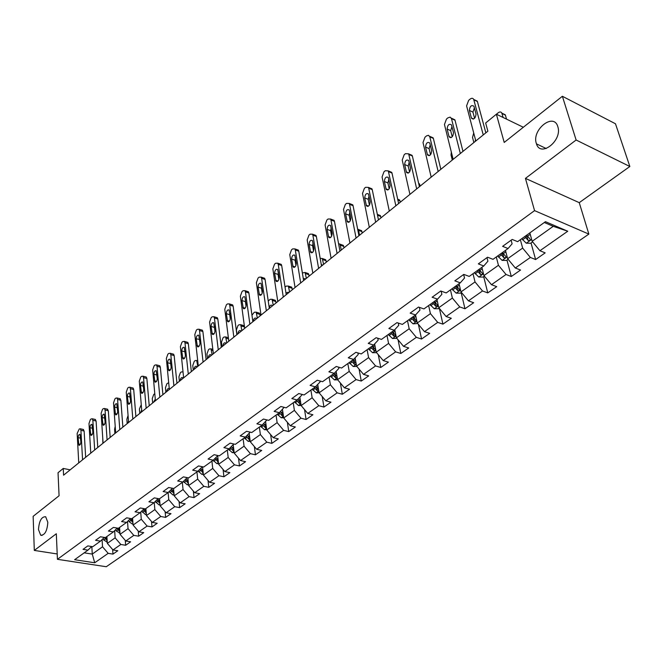 <?xml version="1.0" encoding="UTF-8"?>
<svg xmlns="http://www.w3.org/2000/svg" width="663" height="663" viewBox="0 0 663 663"><rect width="100%" height="100%" fill="white"/><g stroke="black" fill="none" stroke-linecap="round" stroke-linejoin="round"><path stroke-width="0.99" d="M536.309 143.39C531.585 129.724 553.762 112.113 557.807 126.625L557.823 126.691C562.638 140.448 540.511 157.91 536.458 143.863L536.309 143.39M38.479 529.571C39.15 520.853 41.545 516.576 45.664 516.75L47.827 522.311C47.181 531.03 44.794 535.331 40.683 535.215L38.479 529.571M629.85 166.496L615.471 123.766L562.381 96.268L576.114 140.009L525.444 178.388L534.56 210.627L588.86 234.097L579.247 202.654L629.85 166.496L576.114 140.009M534.56 210.627L57.432 559.315L106.271 566.732L588.86 234.097M57.432 559.315L56.322 533.748L34.302 550.423L57.2 553.961M34.302 550.423L33.15 516.328L59.073 495.75L58.037 472.719L63.25 468.451L63.573 475.197L487.877 131.183L485.656 122.995L496.38 114.218L504.212 142.437L562.381 96.268M284.112 407.322L279.38 412.709L268.714 420.367L263.46 419.057L256.896 423.798L262.142 425.082L251.774 432.525L246.545 431.273L240.163 435.881L245.385 437.116L235.307 444.351L230.102 443.149L223.895 447.624L229.091 448.81L219.287 455.846L214.108 454.694L208.074 459.053L213.246 460.188L203.707 467.034L198.552 465.932L192.684 470.175L197.823 471.26L188.541 477.924L183.419 476.863L177.701 480.99L182.814 482.034L173.772 488.523L168.675 487.512L163.115 491.532L168.195 492.526L159.393 498.849L154.322 497.872L148.902 501.792L153.957 502.753L145.379 508.911L140.332 507.974L135.053 511.795L140.084 512.714L131.722 518.715L126.708 517.82L121.553 521.541L126.558 522.419L118.404 528.278L113.414 527.416L108.392 531.038L113.373 531.892L105.417 537.602L100.461 536.773L95.563 540.312L100.511 541.124L92.745 546.693L87.823 545.906L83.041 549.354L87.955 550.133L74.621 559.713L94.71 562.779L108.168 553.348L112.959 554.111L117.807 550.738L113 549.958L120.832 544.472L125.655 545.268L130.611 541.804L125.788 541L133.81 535.381L138.658 536.201L143.738 532.654L138.89 531.817L147.111 526.057L151.984 526.911L157.197 523.281L152.316 522.403L160.753 516.494L165.642 517.389L170.996 513.668L166.09 512.756L174.734 506.689L179.656 507.626L185.143 503.805L180.212 502.852L189.088 496.637L194.035 497.606L199.662 493.686L194.707 492.7L203.814 486.31L208.779 487.33L214.555 483.302L209.574 482.274L218.931 475.719L223.928 476.772L229.854 472.636L224.848 471.567L234.453 464.838L239.476 465.94L245.567 461.688L240.536 460.57L250.407 453.658L255.446 454.801L261.711 450.442L256.656 449.274L266.799 442.163L271.863 443.365L278.303 438.881L273.222 437.663L283.648 430.353L288.736 431.605L295.358 426.989L290.261 425.721L300.985 418.204L306.099 419.505L312.903 414.756L307.781 413.439L318.82 405.706L323.95 407.057L330.953 402.176L325.823 400.8L337.177 392.836L342.332 394.253L349.542 389.222L344.387 387.789L356.089 379.584L361.252 381.059L368.686 375.88L363.506 374.38L375.565 365.935L380.753 367.476L388.402 362.139L383.214 360.573L395.637 351.862L400.842 353.47L408.731 347.967L403.527 346.335L416.339 337.351L421.56 339.033L429.699 333.356L424.477 331.649L437.704 322.384L442.925 324.141L451.329 318.281L446.1 316.5L459.749 306.928L464.987 308.767L473.655 302.718L468.418 300.853L482.515 290.974L487.761 292.897L496.72 286.648L491.474 284.692L506.035 274.482L511.289 276.496L520.546 270.04L515.292 267.993L530.359 257.443L535.613 259.54L545.185 252.868L539.931 250.73L567.752 231.23L545.45 221.682L517.637 241.655L512.184 239.434L502.612 246.346L508.065 248.526L493.015 259.324L487.57 257.211L478.33 263.882L483.766 265.971L469.222 276.413L463.785 274.391L454.843 280.847L460.279 282.836L446.207 292.938L440.779 290.999L432.135 297.248L437.555 299.146L423.939 308.925L418.519 307.077L410.148 313.118L415.56 314.942L402.375 324.406L396.971 322.632L388.866 328.492L394.261 330.232L381.482 339.398L376.103 337.707L368.247 343.384L373.625 345.042L361.244 353.934L355.882 352.318L348.266 357.813L353.619 359.404L341.611 368.031L336.265 366.473L328.881 371.81L334.218 373.335L322.566 381.697L317.245 380.214L310.085 385.385L315.397 386.852L304.085 394.966L298.789 393.54L291.836 398.571L297.123 399.963L286.143 407.853L280.863 406.485L274.109 411.367L279.38 412.709L282.214 415.867L283.416 415.95M508.065 248.526L512.101 243.818L511.132 240.197M520.356 239.699L522.643 248.078L507.651 258.736L505.455 250.399M530.359 257.443L522.643 248.078M515.292 267.993L507.651 258.736M483.766 265.971L487.91 261.222L486.998 257.625M496.289 256.979L498.435 265.291L483.94 275.593L481.868 267.33M506.035 274.482L498.435 265.291M491.474 284.692L483.94 275.593M460.279 282.836L464.514 278.046L463.661 274.482M473.001 273.695L475.023 281.932L460.992 291.911L459.045 283.714M482.515 290.974L475.023 281.932M468.418 300.853L460.992 291.911M437.555 299.146L441.881 294.322L441.152 291.132M450.467 289.88L452.365 298.043L438.782 307.707L436.95 299.577M459.749 306.928L452.365 298.043M446.1 316.5L438.782 307.707M415.56 314.942L419.969 310.085L419.381 307.367M428.638 305.544L430.428 313.64L417.276 322.997L415.544 314.95M437.704 322.384L430.428 313.64M424.477 331.649L417.276 322.997M394.261 330.232L398.736 325.351L398.272 323.063M407.488 320.726L409.179 328.757L396.424 337.823L394.767 329.677M416.339 337.351L409.179 328.757M403.527 346.335L396.424 337.823M373.625 345.042L378.167 340.144L377.802 338.246M386.993 335.445L388.576 343.401L376.211 352.194L374.62 343.964M395.637 351.862L388.576 343.401M383.214 360.573L376.211 352.194M353.619 359.404L358.227 354.49L357.937 352.94M367.111 349.724L368.595 357.614L356.603 366.142L355.086 357.838M375.565 365.935L368.595 357.614M363.506 374.38L356.603 366.142M334.218 373.335L338.884 368.404L338.669 367.169M347.818 363.573L349.21 371.396L337.575 379.667L336.124 371.313M356.089 379.584L349.21 371.396M344.387 387.789L337.575 379.667M315.397 386.852L320.105 381.905L319.956 380.968M329.088 377.015L330.398 384.772L319.094 392.811L317.718 384.407M337.177 392.836L330.398 384.772M325.823 400.8L319.094 392.811L316.276 392.886L318.812 391.079M297.123 399.963L301.88 395.015L301.773 394.344M310.906 390.076L312.132 397.759L301.151 405.565L299.842 397.129M318.82 405.706L312.132 397.759M307.781 413.439L301.151 405.565M293.228 402.764L294.389 410.38L283.714 417.963L282.479 409.502M300.985 418.204L294.389 410.38M290.261 425.721L283.714 417.963M262.142 425.082L266.94 419.928M276.057 415.088L277.134 422.646L266.758 430.022L265.59 421.535M283.648 430.353L277.134 422.646M273.222 437.663L266.758 430.022M259.357 427.08L260.368 434.572L250.274 441.74L249.172 433.246M250.233 432.16L245.385 437.116M266.799 442.163L260.368 434.572M256.656 449.274L250.274 441.74M243.114 438.74L244.059 446.166L234.238 453.144L233.194 444.641M233.824 444.003L229.091 448.81M250.407 453.658L244.059 446.166M240.536 460.57L234.238 453.144M227.301 450.094L228.188 457.453L218.624 464.249L217.646 455.738M217.854 455.531L213.246 460.188M234.453 464.838L228.188 457.453M224.848 471.567L218.624 464.249M211.92 461.141L212.732 468.434L203.433 475.048L202.538 466.785M202.571 467.108L202.348 466.744L197.823 471.26M218.931 475.719L212.732 468.434M209.574 482.274L203.433 475.048M196.936 471.899L197.69 479.134L188.632 485.573L187.844 477.783M187.198 477.65L182.814 482.034M203.814 486.31L197.69 479.134M194.707 492.7L188.632 485.573M182.333 482.382L183.038 489.551L174.212 495.825L173.515 488.474M172.479 488.266L168.195 492.526M189.088 496.637L183.038 489.551M180.212 502.852L174.212 495.825M168.112 492.592L168.767 499.703L160.156 505.819L159.534 498.75M158.134 498.609L153.957 502.753M174.734 506.689L168.767 499.703M166.09 512.756L160.156 505.819M154.239 502.471L154.852 509.598L146.457 515.565L145.885 508.546M144.161 508.687L140.084 512.714M160.753 516.494L154.852 509.598M152.316 522.403L146.457 515.565M140.713 512.093L141.277 519.245L133.097 525.063L132.567 518.11M130.545 518.507L126.558 522.419M147.111 526.057L141.277 519.245M138.89 531.817L133.097 525.063M127.52 521.483L128.042 528.651L120.061 534.328L119.58 527.433M117.26 528.08L113.373 531.892M133.81 535.381L128.042 528.651M125.788 541L120.061 534.328M114.649 530.64L115.138 537.834L107.34 543.378L106.9 536.533M104.306 537.42L100.511 541.124M120.832 544.472L115.138 537.834M113 549.958L107.34 543.378M102.085 539.583L102.533 546.793L92.265 554.094L91.825 546.544M91.668 546.519L87.955 550.133M108.168 553.348L102.533 546.793M94.71 562.779L92.265 554.094L84.201 552.834M523.322 127.263L496.38 114.218M70.203 469.827L63.25 468.451M529.836 232.895L532.165 241.307L553.249 226.315L544.315 222.503M567.752 231.23L553.249 226.315M539.931 250.73L532.165 241.307M112.959 554.111L112.66 549.561M125.655 545.268L125.299 540.436M138.658 536.201L138.252 531.08M151.984 526.911L151.529 521.483M165.642 517.389L165.128 511.629M179.656 507.626L179.068 501.518M194.035 497.606L193.364 491.126M208.779 487.33L208.025 480.451M223.928 476.772L223.075 469.479M239.476 465.94L238.514 458.183M255.446 454.801L254.368 446.572M271.863 443.365L270.645 434.613M288.736 431.605L287.369 422.298M306.099 419.505L304.549 409.601M323.95 407.057L322.218 396.515M342.332 394.253L340.376 383.007M361.252 381.059L359.056 369.067M380.753 367.476L378.275 354.664M400.842 353.47L398.049 339.779M421.56 339.033L418.411 324.373M442.925 324.141L439.378 308.411M464.987 308.767L461.15 292.648M487.761 292.897L483.692 276.637M511.289 276.496L506.971 260.095M535.613 259.54L531.038 242.998M525.444 178.388L579.247 202.654M78.748 462.898L77.148 433.478L79.262 428.961L80.331 428.804L80.911 430.312L82.568 459.799M85.651 457.304L84.135 431.025L80.911 430.312M78.085 437.638C78.267 435.367 78.914 434.29 80.024 434.398L80.853 441.956C80.671 444.227 80.024 445.312 78.914 445.213L78.085 437.638L80.637 438.193M83.016 429.392L84.135 431.025M107.265 542.152L103.743 540.005L102.964 538.729M102.889 443.323L102.715 437.613M107.083 539.301L105.707 537.395M104.34 537.42L107.174 540.726M90.765 453.152L88.991 423.516L90.375 419.588L91.146 418.933L92.265 418.776L92.845 420.276L94.676 449.978M97.759 447.484L96.094 421.005L92.845 420.276M89.969 427.693C90.16 425.381 90.823 424.287 91.966 424.411L92.837 432.011C92.654 434.331 91.991 435.425 90.839 435.301L89.969 427.693L92.605 428.281M94.933 419.381L96.094 421.005M103.08 443.174L101.124 413.314L102.516 409.336L103.312 408.665L104.481 408.507L105.069 409.991L107.083 439.925M110.166 437.423L108.326 410.753L105.069 409.991M102.143 417.516C102.334 415.146 103.022 414.043 104.199 414.193L105.11 421.825C104.92 424.196 104.24 425.306 103.055 425.157L102.143 417.516L104.862 418.138M107.141 409.129L108.326 410.753M119.978 533.168L116.315 530.997L115.553 529.745M114.898 433.585L114.591 429.251L115.213 426.342M119.779 530.301L118.296 528.254M116.953 528.378L119.854 531.734L119.746 530.276M115.66 432.558L115.619 433.005M133.014 523.961L132.21 523.985L129.202 521.756L128.465 520.546M127.188 423.624L126.857 419.256L128.067 415.494M132.799 521.085L131.001 518.59M129.89 519.146L132.907 522.552M128.489 420.972L127.926 423.019M115.685 432.947L113.539 402.864L114.956 398.836L115.768 398.156L117.003 397.991L117.583 399.466L119.788 429.616M122.87 427.121L120.865 400.253L117.583 399.466M114.608 407.09C114.807 404.67 115.511 403.552 116.729 403.726L117.674 411.4C117.492 413.82 116.779 414.939 115.561 414.773L114.608 407.09L117.409 407.745M119.638 398.629L120.865 400.253M128.605 422.472L126.26 392.164L127.702 388.079L128.531 387.383L129.824 387.225L130.404 388.684L132.815 419.066M135.89 416.571L133.702 389.496L130.404 388.684M127.379 396.408C127.578 393.938 128.307 392.803 129.567 393.01L130.553 400.717C130.362 403.187 129.633 404.322 128.365 404.123L127.379 396.408L130.271 397.112M132.434 387.872L133.114 388.046L133.702 389.496M141.849 411.74L139.296 381.2L140.755 377.065L141.609 376.344L142.968 376.194L143.539 377.628L146.158 408.242M149.233 405.748L146.855 378.474L143.539 377.628M140.465 385.46C140.672 382.941 141.426 381.789 142.727 382.021L143.755 389.761C143.556 392.289 142.802 393.441 141.492 393.217L140.465 385.46L143.448 386.206M145.553 376.857L146.274 377.04L146.855 378.474M146.374 514.529L145.446 514.563L141.691 511.123M139.777 413.414L139.412 409.013L141.26 404.687M146.133 511.637L144.078 508.77M143.15 509.681L146.258 513.112M141.7 409.991L140.531 412.8M160.073 504.858L159.012 504.891L155.258 501.46M152.664 402.963L152.275 398.538L153.7 394.51L154.786 393.648M159.816 501.957L157.703 499.04M156.75 499.977L159.949 503.432M155.291 399.242L153.435 402.342M174.129 494.938L172.927 494.979L169.173 491.556M165.866 392.264L165.443 387.797L166.894 383.72L168.692 382.684M173.855 492.029L171.667 489.07M170.698 490.032L173.988 493.496M169.338 389.305L168.941 388.642C167.764 388.319 167.001 389.314 166.662 391.618M155.424 400.725L152.656 369.962L154.139 365.769L155.009 365.031L156.443 364.89L157.007 366.299L159.849 397.145M162.907 394.659L160.338 367.178L157.007 366.299M153.882 374.247C154.089 371.661 154.869 370.501 156.211 370.766L157.28 378.54C157.081 381.117 156.302 382.286 154.951 382.029L153.882 374.247L156.965 375.043M158.996 365.562L159.766 365.769L160.338 367.178M188.549 484.761L187.198 484.802L183.444 481.404M179.391 381.3L178.935 376.799L180.411 372.664L181.289 371.943L183.013 371.885M188.251 481.844L186.005 478.843M185.01 479.838L188.4 483.302M182.98 378.382L182.565 377.62C181.347 377.272 180.56 378.275 180.203 380.637M169.347 389.438L166.347 358.443L167.863 354.191L168.75 353.437L170.258 353.296L170.814 354.688L173.888 385.758M176.946 383.28L174.162 355.592L170.814 354.688M167.631 362.744C167.847 360.1 168.651 358.923 170.043 359.222L171.153 367.02C170.946 369.672 170.142 370.849 168.75 370.559L167.631 362.744L170.822 363.589M172.778 353.984L173.607 354.208L174.162 355.592M193.256 370.053L192.767 365.528L194.267 361.335L195.171 360.597L196.696 360.473L197.773 366.39M203.35 474.327L201.842 474.368L198.096 470.987M203.035 471.385L200.723 468.351M199.704 469.371L203.193 472.827M196.936 367.07L196.53 366.324C195.27 365.943 194.45 366.962 194.093 369.382M183.634 377.852L180.394 346.625L181.935 342.315L182.847 341.544L184.43 341.412L184.977 342.771L188.292 374.081M191.342 371.611L188.342 343.716L184.977 342.771M181.737 350.942C181.96 348.241 182.789 347.047 184.231 347.387L185.391 355.219C185.176 357.929 184.347 359.114 182.897 358.791L181.737 350.942L185.035 351.846M186.908 342.108L187.795 342.357L188.342 343.716M207.469 358.526L206.947 353.967L208.472 349.716L209.392 348.962L211 348.846L212.102 354.771M218.558 463.611L216.876 463.652L213.121 460.271M218.218 460.661L215.823 457.578M214.787 458.63L218.376 462.07M211.248 355.467L210.851 354.746C209.541 354.332 208.704 355.36 208.323 357.838M198.295 365.968L194.806 334.5L196.372 330.133L197.309 329.337L198.975 329.221L199.505 330.547L203.077 362.089M206.118 359.628L202.886 331.525L199.505 330.547M196.215 338.843C196.439 336.066 197.301 334.865 198.792 335.238L199.994 343.094C199.77 345.871 198.908 347.081 197.417 346.708L196.215 338.843L199.58 339.415M200.011 343.484L199.596 339.796M201.411 329.925L202.356 330.191L202.886 331.525M222.047 346.708L221.483 342.116L223.033 337.807L223.986 337.036L225.669 336.928L226.804 342.854M234.172 452.605L232.315 452.655L228.528 449.216M233.807 449.647L231.346 446.522M230.276 447.608L233.169 450.865L233.981 451.022M225.917 343.575L225.544 342.879C224.185 342.415 223.315 343.459 222.925 345.995M213.353 353.769L209.599 322.061L211.182 317.627L212.152 316.815L213.9 316.707L214.422 318.008L218.26 349.782M221.285 347.329L217.82 319.019L214.422 318.008M211.066 326.42C211.298 323.577 212.193 322.359 213.735 322.782L214.986 330.655C214.754 333.506 213.867 334.724 212.309 334.309L211.066 326.42L214.472 327.414L214.481 326.469M214.969 331.608L214.472 327.414M216.295 317.42L217.298 317.718L217.82 319.019M237.006 334.583L236.401 329.95L237.976 325.583L238.953 324.795L240.727 324.704L241.887 330.63M250.216 441.301L248.169 441.351L244.34 437.862M243.006 325.384L244.423 326.345M249.835 438.326L247.291 435.168M246.197 436.287L249.073 439.519L250.001 439.66M240.976 331.367L240.619 330.696C239.21 330.191 238.307 331.243 237.909 333.854M228.81 341.23L224.782 309.289L226.398 304.789L227.384 303.952L229.224 303.861L229.729 305.121L233.848 337.144M236.865 334.699L233.152 306.173L229.729 305.121M226.315 313.665C226.564 310.748 227.484 309.522 229.083 309.986L230.376 317.884C230.136 320.809 229.216 322.036 227.608 321.58L226.315 313.665L229.738 314.693L229.804 313.384M230.31 319.201L229.738 314.693M231.569 304.582L232.638 304.914L233.152 306.173M260.211 315.77L259.49 313.176L258.404 312.837M251.965 315.182L254.31 312.232L256.183 312.157L257.36 318.083M266.717 429.69L264.471 429.74L260.6 426.193M266.302 426.699L263.675 423.508M262.556 424.66L265.415 427.85L266.476 427.975M265.076 425.588L263.659 423.516M256.432 318.837L256.092 318.199C254.633 317.643 253.697 318.712 253.283 321.389M244.688 328.351L240.371 296.17L242.012 291.612L243.031 290.75L244.97 290.676L245.459 291.894L249.868 324.149M252.868 321.721L248.89 292.98L245.459 291.894M241.978 300.563C242.235 297.571 243.188 296.328 244.846 296.842L246.188 304.765C245.94 307.765 244.987 309.008 243.321 308.502L241.978 300.563L245.418 301.64L245.542 300.024M246.064 306.389L245.418 301.64M247.266 291.397L248.401 291.761L248.89 292.98M276.09 302.9L275.377 300.331L274.217 299.966M268.25 301.11L270.081 299.336L272.045 299.278L273.255 305.195M283.681 417.748L281.22 417.798L277.308 414.193M283.242 414.748L280.532 411.516M282.214 415.867L281.891 413.604L280.482 411.566M272.302 305.966L271.971 305.37C270.869 304.69 269.94 305.403 269.186 307.516M261.015 315.124L256.39 282.695L258.064 278.062L259.109 277.184L261.147 277.126L261.62 278.303L266.335 310.798M269.319 308.386L265.067 279.43L261.62 278.303M258.073 287.104C258.338 284.029 259.332 282.778 261.048 283.35L262.44 291.281C262.175 294.364 261.181 295.623 259.465 295.06L258.073 287.104L261.52 288.223L261.719 286.333M262.241 293.179L261.52 288.223M263.385 277.855L264.595 278.253L265.067 279.43M292.391 289.681L291.687 287.145L290.452 286.748M285.049 287.104L286.275 286.093L288.347 286.051L289.574 291.96M301.135 405.474L298.449 405.524L294.496 401.853M300.671 402.458L297.869 399.192M296.626 400.328L299.502 403.527L300.845 403.568M299.502 403.527L299.146 401.248L297.778 399.283M288.596 292.756L288.289 292.192L285.968 292.996M277.789 301.516L272.849 268.846L274.557 264.147L275.626 263.244L277.78 263.203L278.228 264.33L283.275 297.074M286.225 294.679L281.684 265.507L278.228 264.33M274.606 273.272C274.888 270.114 275.916 268.846 277.698 269.476L279.14 277.424C278.866 280.59 277.838 281.866 276.048 281.236L274.606 273.272L278.079 274.432L278.352 272.294M278.866 279.571L278.079 274.432M279.952 263.94L281.245 264.38L281.684 265.507M309.14 276.098L308.444 273.604L307.135 273.164M302.361 272.932L305.096 272.468L306.347 278.361M316.276 392.886L312.182 389.156M318.605 389.811L315.712 386.521M314.37 387.59L317.279 390.839L318.77 390.814M317.279 390.839L316.906 388.543L315.58 386.653M305.336 279.181L305.063 278.659L303.314 278.675M295.052 287.518L289.772 254.617L291.505 249.843L292.615 248.907L294.878 248.89L295.3 249.968L300.687 282.952M303.621 280.573L298.781 251.186L295.3 249.968M291.612 259.051C291.911 255.802 292.98 254.517 294.82 255.214L296.32 263.17C296.029 266.427 294.96 267.711 293.112 267.023L291.612 259.051L295.093 260.252L295.458 257.882M295.955 265.556L295.093 260.252M296.991 249.628L298.358 250.108L298.781 251.186M326.353 262.142L325.674 259.689L324.282 259.2M320.179 258.371L322.301 258.512L323.585 264.388M337.716 379.849L334.417 379.891L330.381 376.095M337.011 376.758L334.061 373.451M332.635 374.471L335.577 377.777L337.227 377.661M335.577 377.777L335.18 375.465L333.862 373.592M322.549 265.225L321.224 264.355M312.812 273.123L307.184 239.973L308.95 235.125L310.085 234.163L312.472 234.172L312.87 235.191L318.613 268.416M321.522 266.054L316.359 236.451L312.87 235.191M309.107 244.423C309.422 241.075 310.533 239.782 312.439 240.545L313.989 248.509C313.682 251.857 312.571 253.158 310.657 252.404L309.107 244.423L312.604 245.666L313.052 243.081M313.541 251.12L312.604 245.666M314.511 234.909L315.961 235.44L316.359 236.451M344.056 247.796L343.384 245.393L341.909 244.854M338.569 243.619L340.003 244.166L341.304 250.017M356.876 366.465L353.197 366.498L349.119 362.636M356.106 363.432L352.915 359.918M351.44 360.97L354.423 364.327L356.222 364.078M354.423 364.327L354.001 361.99L352.658 360.092M340.243 250.879L339.779 250.208M331.094 258.297L325.094 224.906L326.892 219.983L328.061 218.997L330.58 219.03L330.945 219.983L337.069 253.457M339.953 251.12L334.45 221.301L330.945 219.983M327.108 229.373C327.439 225.926 328.591 224.624 330.564 225.453L332.171 233.417C331.848 236.873 330.696 238.183 328.707 237.354L327.108 229.373L330.613 230.666L331.16 227.857M331.624 236.243L330.613 230.666M332.536 219.768L334.077 220.348L334.45 221.301M362.255 233.036L361.6 230.683L360.034 230.094M357.589 228.884L358.584 230.351L359.537 235.232M376.617 352.683L372.548 352.708L368.429 348.779M375.747 349.807L372.333 345.97M370.816 347.064L373.841 350.478L375.772 349.94M373.841 350.478L373.385 348.116L372.026 346.194M349.923 243.039L343.525 209.4L345.357 204.395L346.558 203.375L349.219 203.45L349.55 204.328L356.072 238.05M358.923 235.73L353.064 205.696L349.55 204.328M345.63 213.876C345.987 210.328 347.188 209.011 349.227 209.922L350.901 217.878C350.553 221.434 349.351 222.76 347.296 221.848L345.63 213.876L349.152 215.218L349.799 212.201M350.246 220.92L349.152 215.218M351.1 204.179L352.733 204.817L353.064 205.696M380.985 217.845L380.347 215.558L378.689 214.911M396.847 338.329L392.488 338.503L388.319 334.492M390.789 332.727L393.847 336.199L395.67 335.287L392.347 331.599M393.847 336.199L393.366 333.812L391.982 331.865M369.316 227.31L362.512 193.43L364.377 188.342L365.611 187.297L368.413 187.397L368.711 188.209L375.656 222.171M378.474 219.884L372.241 189.635L368.711 188.209M364.716 197.922C365.089 194.259 366.341 192.933 368.454 193.928L370.186 201.875C369.813 205.538 368.562 206.873 366.44 205.886L364.716 197.922L368.247 199.314L369.009 196.091M369.432 205.124L368.247 199.314M370.211 188.126L371.943 188.822L372.241 189.635M400.261 202.215L399.64 199.986L397.891 199.281M417.698 323.519L413.049 323.851L408.831 319.765M411.375 317.942L414.483 321.472L416.331 320.511L412.991 316.781M414.483 321.472L413.969 319.069L412.56 317.088M389.305 211.099L382.07 176.98L383.968 171.808L385.244 170.731L388.195 170.872L388.46 171.601L395.844 205.803M398.629 203.541L391.999 173.076L388.46 171.601M384.374 181.48C384.78 177.709 386.073 176.366 388.261 177.444L390.059 185.383C389.662 189.162 388.369 190.505 386.164 189.427L384.374 181.48L387.921 182.93L388.8 179.499M389.189 188.831L387.921 182.93M389.91 171.584L391.734 172.347L391.999 173.076M420.118 186.121L419.513 183.958L418.61 183.195M439.221 308.229L438.508 308.734L434.257 308.734L429.997 304.574M432.616 302.693L435.765 306.281L437.646 305.262L434.282 301.499M435.765 306.281L435.226 303.861L433.793 301.847M409.925 194.383L402.226 160.023L404.165 154.761L405.483 153.65L408.582 153.833L408.814 154.479L416.671 188.922M419.406 186.693L412.369 156.012L408.814 154.479M404.645 164.523C405.076 160.645 406.427 159.286 408.69 160.463L410.554 168.377C410.124 172.272 408.773 173.631 406.502 172.463L404.645 164.523L408.201 166.04L409.195 162.41M409.552 172.032L408.201 166.04M410.206 154.537L412.369 156.012M461.44 292.441L460.445 293.154L456.144 293.137L451.835 288.894M454.545 286.946L457.735 290.601L459.641 289.532L456.26 285.72M457.735 290.601L457.155 288.165L455.696 286.118M431.19 177.145L423.011 142.537L424.991 137.191L426.616 135.832L428.489 135.318L429.806 136.818L438.152 171.502M440.845 169.314L433.37 138.418L429.806 136.818M425.538 147.045C426.011 143.042 427.411 141.675 429.748 142.943L431.696 150.841C431.232 154.86 429.823 156.228 427.478 154.96L425.538 147.045L429.102 148.628L430.246 144.791M430.552 154.694L429.102 148.628M430.602 137.175L433.171 137.871L433.37 138.418M484.388 276.139L483.095 277.059L478.752 277.026L474.385 272.7M452.29 160.04L451.031 154.993L451.337 152.092M477.186 270.695L480.418 274.416C482.018 274.722 482.664 274.341 482.357 273.28L478.959 269.427M480.418 274.416L479.805 271.954L478.321 269.874M453.144 159.344L444.45 124.495L446.472 119.058L447.873 117.873L450.144 117.119L451.47 118.594L460.329 153.518M462.981 151.371L455.033 120.26L451.47 118.594M447.102 129.012C447.608 124.876 449.066 123.5 451.486 124.876L453.509 132.733C453.011 136.885 451.544 138.269 449.116 136.893L447.102 129.012L450.674 130.661L451.959 126.625M452.224 136.793L450.674 130.661M452.299 118.984L455.033 120.26M508.107 259.291L506.499 260.435L502.098 260.393L497.689 255.976M473.863 142.545L472.537 137.465L473.714 132.973M500.573 253.904L503.855 257.683C505.513 257.998 506.167 257.6 505.828 256.482L502.405 252.586M503.855 257.683L503.209 255.205L501.692 253.1M475.47 139.628L475.164 141.492M475.819 140.962L466.586 105.881L468.65 100.345L470.092 99.127C471.733 97.909 472.943 98.016 473.714 99.442L483.244 134.937M485.838 132.832L477.401 101.522L473.83 99.782M469.363 110.398C469.91 106.13 471.426 104.737 473.921 106.221L476.034 114.044C475.495 118.329 473.97 119.73 471.459 118.238L469.363 110.398L472.943 112.113L474.385 107.87M474.592 118.312L472.943 112.113M474.708 100.212L477.401 101.522M506.54 119.141L505.297 114.807L502.687 113.821M496.43 114.243L498.203 112.776C499.844 111.599 501.062 111.716 501.85 113.133L503.093 117.467M530.01 233.55L529.662 233.02M532.629 241.862L530.69 243.246L526.231 243.188L521.773 238.688M524.756 236.542L528.088 240.396C529.795 240.71 530.466 240.288 530.085 239.128L526.654 235.183M528.088 240.396L527.392 237.893L525.858 235.755M78.425 443.97L80.306 444.367M106.784 542.168L107.249 541.837M106.221 538.232L106.975 537.693M103.743 540.005L105.26 538.92M90.359 434.074L92.265 434.489M102.566 423.939L104.514 424.378M119.381 533.193L119.953 532.787M118.851 529.173L119.663 528.602M116.315 530.997L117.873 529.878M132.302 523.985L132.981 523.505M131.804 519.891L132.658 519.278M129.202 521.756L130.793 520.621M132.683 520.977L132.799 522.502M115.072 413.563L117.053 414.019M127.884 402.93L129.898 403.411M141.02 392.032L143.059 392.537M145.528 514.554L146.332 513.991M145.073 510.386L145.984 509.731M142.412 512.292L144.045 511.123M145.935 511.455L146.059 513.029M159.103 504.891L160.015 504.236M158.681 500.631L159.642 499.943M155.954 502.587L157.62 501.385M159.518 501.684L159.667 503.325M173.01 494.971L174.062 494.225M172.637 490.628L173.648 489.899M169.836 492.634L171.551 491.407M173.449 491.656L173.615 493.371M154.479 380.86L156.551 381.391M187.289 484.802L188.466 483.957M186.949 480.368L188.027 479.598M184.082 482.424L185.839 481.164M187.745 481.371L187.919 483.153M168.278 369.407L170.383 369.962M197.276 361.849L197.856 362.006M201.933 474.368L203.259 473.423M201.643 469.835L202.779 469.023M198.693 471.948L200.499 470.655M202.406 470.821L202.605 472.678M182.441 357.664L184.563 358.235M211.563 350.197L212.972 350.594M216.967 463.652L218.442 462.6M216.726 459.02L217.928 458.166M213.701 461.191L215.558 459.865M217.464 459.973L217.688 461.92M196.969 345.605L199.124 346.21M226.224 338.246L228.511 338.909M232.406 452.647L234.031 451.486M232.224 447.915L233.484 447.011M229.108 450.152L231.014 448.785M232.92 448.834L233.169 450.865M211.878 333.232L214.058 333.862M241.266 325.989L244.498 326.95M248.269 441.351L250.059 440.075M248.136 436.511L249.47 435.558M244.937 438.807L246.893 437.398M248.791 437.389L249.073 439.519M227.185 320.536L229.398 321.19M256.705 313.408L260.02 314.419M264.562 429.732L266.526 428.331M264.487 424.792L265.896 423.781M261.205 427.146L263.219 425.704M265.109 425.621L265.415 427.85M242.907 307.483L245.144 308.171M272.551 300.488L275.883 301.541M281.319 417.798L283.466 416.265M281.303 412.734L282.794 411.673M277.921 415.162L279.993 413.679M259.067 294.082L261.321 294.795M288.828 287.22L292.176 288.314M298.549 405.516L300.886 403.85M298.599 400.344L300.165 399.217M295.126 402.831L297.248 401.306M275.675 280.3L277.946 281.046M305.552 273.587L308.908 274.722M316.392 387.59L318.049 386.396M312.812 390.151L315.008 388.584M292.756 266.128L295.043 266.907M322.74 259.573L326.105 260.758M334.517 379.891L337.268 377.927M334.707 374.454L336.456 373.211M331.028 377.098L333.282 375.482M310.317 251.55L312.629 252.363M340.409 245.169L343.79 246.396M353.304 366.498L356.28 364.377M353.57 360.937L355.409 359.619M349.774 363.656L352.103 361.99M328.4 236.55L330.713 237.395M358.584 230.351L361.981 231.627M372.656 352.708L375.863 350.42M373.004 347.006L374.943 345.622M369.092 349.807L371.487 348.1M347.014 221.102L349.335 221.981M377.512 215.193L380.695 216.428M392.595 338.503L396.06 336.033M393.035 332.652L395.073 331.185M388.999 335.544L391.468 333.771M366.183 205.198L368.504 206.11M397.841 199.944L399.955 200.79M413.157 323.851L416.886 321.19M413.687 317.85L415.842 316.309M409.527 320.826L412.071 319.002M385.932 188.806L388.261 189.751M418.859 184.289L419.787 184.679M434.364 308.734L438.376 305.883M434.994 302.577L437.265 300.952M430.701 305.651L433.329 303.77M406.303 171.908L408.615 172.886M456.252 293.137L460.561 290.071M456.981 286.814L459.376 285.098M452.556 289.988L455.266 288.049M427.303 154.479L429.599 155.49M478.86 277.035L483.476 273.744M479.697 270.537L482.216 268.73M475.122 273.811L477.924 271.805M448.975 136.495L451.254 137.531M502.206 260.393L507.154 256.863M503.159 253.714L505.819 251.807M498.435 257.103L501.327 255.031M471.352 117.931L473.597 118.992M501.974 113.472L505.413 115.147M526.347 243.188L531.643 239.418M527.416 236.326L530.226 234.312M522.535 239.832L525.527 237.686M40.683 535.215L42.067 535.447M536.458 143.863L546.221 148.529M83.546 429.508L80.331 428.804M78.914 445.213L79.336 445.296M95.505 419.505L92.265 418.776M90.839 435.301L91.287 435.4M107.737 409.27L104.481 408.507M103.055 425.157L103.527 425.265M120.276 398.786L117.003 397.991M115.561 414.773L116.066 414.889M133.114 388.046L129.824 387.225M128.365 404.123L128.912 404.256M146.274 377.04L142.968 376.194M141.492 393.217L142.073 393.358M159.766 365.769L156.443 364.89M154.951 382.029L155.573 382.186M173.607 354.208L170.258 353.296M168.75 370.559L169.405 370.733M196.696 360.473L197.715 360.755M187.795 342.357L184.43 341.412M182.897 358.791L183.601 358.981M211 348.846L212.831 349.36M202.356 330.191L198.975 329.221M197.417 346.708L198.162 346.923M225.669 336.928L228.362 337.707M217.298 317.718L213.9 316.707M212.309 334.309L213.113 334.542M240.727 324.704L244.025 325.682M232.638 304.914L229.224 303.861M227.608 321.58L228.47 321.837M256.183 312.157L259.49 313.176M248.401 291.761L244.97 290.676M243.321 308.502L244.233 308.784M272.045 299.278L275.377 300.331M264.595 278.253L261.147 277.126M259.465 295.06L260.435 295.366M288.347 286.051L291.687 287.145M281.245 264.38L277.78 263.203M276.048 281.236L277.093 281.584M305.096 272.468L308.444 273.604M298.358 250.108L294.878 248.89M293.112 267.023L294.215 267.404M322.301 258.512L325.674 259.689M315.961 235.44L312.472 234.172M310.657 252.404L311.834 252.818M340.003 244.166L343.384 245.393M334.077 220.348L330.58 219.03M328.707 237.354L329.959 237.81M358.211 229.406L361.6 230.683M352.733 204.817L349.219 203.45M347.296 221.848L348.622 222.354M377.346 214.389L380.347 215.558M371.943 188.822L368.413 187.397M366.44 205.886L367.849 206.433M397.684 199.198L399.64 199.986M391.734 172.347L388.195 170.872M386.164 189.427L387.656 190.032M418.701 183.618L419.513 183.958M412.137 155.374L408.582 153.833M406.502 172.463L408.068 173.126M433.171 137.871L429.616 136.263M427.478 154.96L429.127 155.681M454.876 119.812L451.312 118.147M449.116 136.893L450.857 137.689M477.285 101.174L473.714 99.442M471.459 118.238L473.283 119.108M501.85 113.133L505.297 114.807"/></g></svg>
